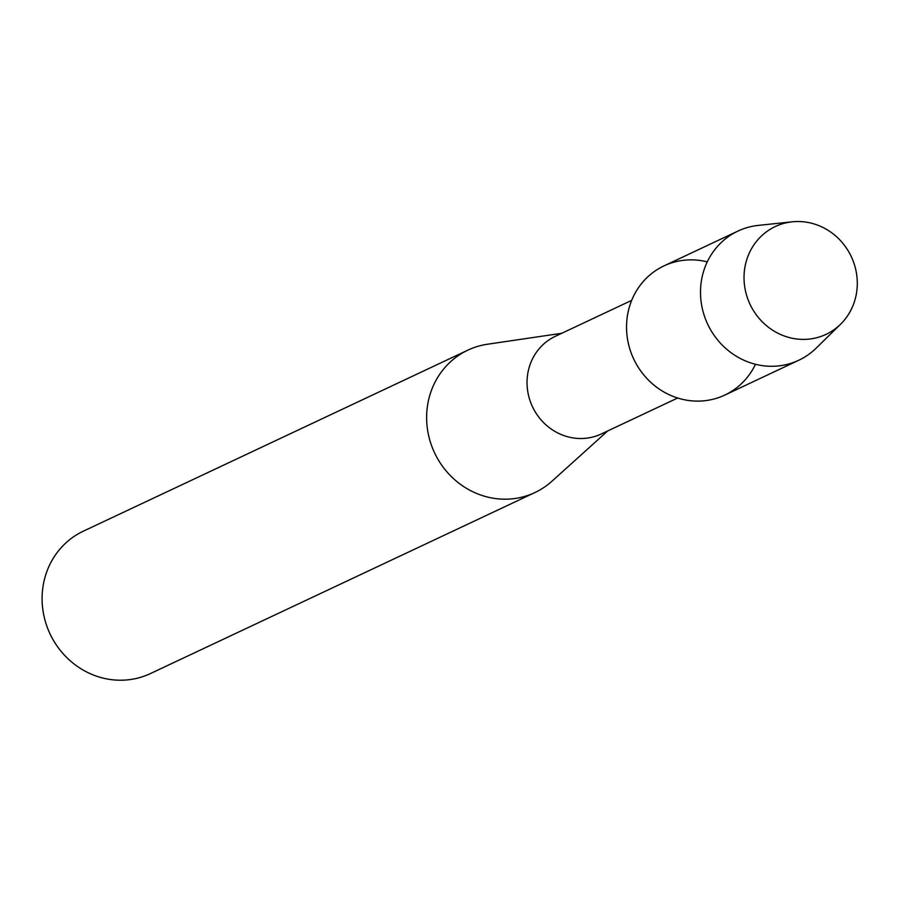 <?xml version="1.0" encoding="UTF-8"?>
<svg xmlns="http://www.w3.org/2000/svg" width="901" height="901" viewBox="0 0 901 901"><rect width="100%" height="100%" fill="white"/><g stroke="black" fill="none" stroke-linecap="round" stroke-linejoin="round"><path stroke-width="1.35" d="M746.265 261.313A59.59 55.963 64.8 0 0 784.884 336.208A59.59 55.963 64.8 0 0 855.049 299.605A59.59 55.963 64.8 0 0 816.43 224.709A59.59 55.963 64.8 0 0 746.265 261.313A59.59 55.963 64.8 0 0 771.718 329.608A59.59 55.963 64.8 0 0 840.509 324.304A59.59 55.963 64.8 0 0 855.049 299.605A59.59 55.963 64.8 0 0 792.249 221.815A59.59 55.963 64.8 0 0 746.265 261.313M707.274 261.876A71.393 67.046 64.8 0 0 629.213 307.556A71.393 67.046 64.8 0 0 670.085 395.122A71.393 67.046 64.8 0 0 755.477 364.274M631.691 300.36L555.343 336.298A53.97 50.681 64.8 0 0 529.067 367.799A53.97 50.681 64.8 0 0 545.51 424.461A53.97 50.681 64.8 0 0 601.316 433.955L677.665 398.017M561.728 333.291L487.452 344.238A78.702 73.905 64.8 0 0 467.901 350.129A78.702 73.905 64.8 0 0 429.586 396.057A78.702 73.905 64.8 0 0 453.563 478.69A78.702 73.905 64.8 0 0 534.946 492.543A78.702 73.905 64.8 0 0 551.941 481.224L607.702 430.948M467.901 350.129L83.365 531.162A78.702 73.905 64.8 0 0 45.05 577.09A78.702 73.905 64.8 0 0 69.039 659.723A78.702 73.905 64.8 0 0 150.411 673.576L534.946 492.543M792.249 221.815L758.293 225.396A71.393 67.046 64.8 0 0 737.953 231.073A71.393 67.046 64.8 0 0 703.185 272.733A71.393 67.046 64.8 0 0 724.945 347.696A71.393 67.046 64.8 0 0 798.77 360.254A71.393 67.046 64.8 0 0 816.103 348.203L840.509 324.304M737.953 231.073L663.981 265.896A71.393 67.046 64.8 0 0 629.213 307.556A71.393 67.046 64.8 0 0 650.972 382.52A71.393 67.046 64.8 0 0 724.798 395.089L798.77 360.254"/></g></svg>
